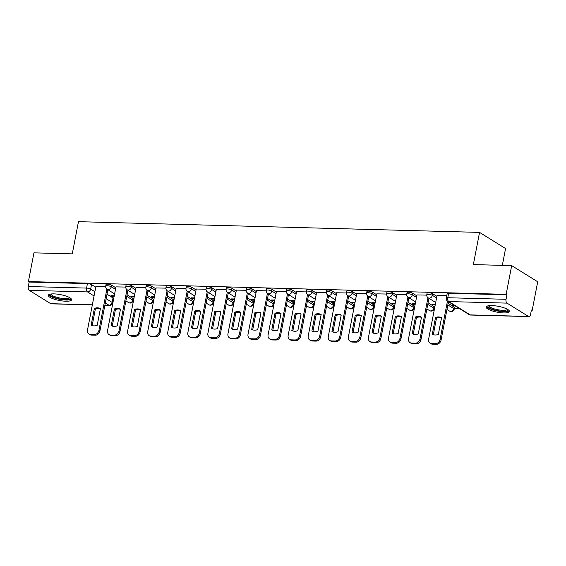 <?xml version="1.0" encoding="UTF-8"?>
<svg xmlns="http://www.w3.org/2000/svg" width="566" height="566" viewBox="0 0 566 566"><rect width="100%" height="100%" fill="white"/><g stroke="black" fill="none" stroke-linecap="round" stroke-linejoin="round"><path stroke-width="0.85" d="M115.804 287.769L111.587 285.158A3.035 0.764 -169.1 0 0 107.498 284.146A3.035 0.764 -169.1 0 0 106.033 284.514L105.729 286.099A3.035 0.764 10.9 0 1 107.193 285.731A3.035 0.764 10.9 0 1 111.283 286.743L115.499 289.36M135.868 288.306L131.659 285.689A3.035 0.764 -169.1 0 0 127.569 284.684A3.035 0.764 -169.1 0 0 126.098 285.052L125.794 286.637A3.035 0.764 10.9 0 1 127.258 286.269A3.035 0.764 10.9 0 1 131.347 287.28L135.564 289.898M155.94 288.844L151.723 286.226A3.035 0.764 -169.1 0 0 147.634 285.214A3.035 0.764 -169.1 0 0 146.169 285.582L145.858 287.174A3.035 0.764 10.9 0 1 147.33 286.806A3.035 0.764 10.9 0 1 151.419 287.818L155.629 290.429M176.005 289.382L171.788 286.764A3.035 0.764 -169.1 0 0 167.699 285.752A3.035 0.764 -169.1 0 0 166.234 286.12L165.93 287.712A3.035 0.764 10.9 0 1 167.394 287.344A3.035 0.764 10.9 0 1 171.484 288.356L175.701 290.966M196.069 289.919L191.86 287.302A3.035 0.764 -169.1 0 0 187.763 286.29A3.035 0.764 -169.1 0 0 186.299 286.658L185.995 288.243A3.035 0.764 10.9 0 1 187.459 287.875A3.035 0.764 10.9 0 1 191.549 288.886L195.765 291.504M216.134 290.45L211.925 287.839A3.035 0.764 -169.1 0 0 207.835 286.828A3.035 0.764 -169.1 0 0 206.371 287.195L206.059 288.78A3.035 0.764 10.9 0 1 207.531 288.412A3.035 0.764 10.9 0 1 211.62 289.424L215.83 292.042M236.206 290.988L231.989 288.37A3.035 0.764 -169.1 0 0 227.9 287.365A3.035 0.764 -169.1 0 0 226.435 287.733L226.131 289.318A3.035 0.764 10.9 0 1 227.596 288.95A3.035 0.764 10.9 0 1 231.685 289.962L235.902 292.58M256.271 291.525L252.054 288.908A3.035 0.764 -169.1 0 0 247.965 287.896A3.035 0.764 -169.1 0 0 246.5 288.264L246.196 289.856A3.035 0.764 10.9 0 1 247.66 289.488A3.035 0.764 10.9 0 1 251.75 290.5L255.966 293.11M276.335 292.063L272.126 289.445A3.035 0.764 -169.1 0 0 268.036 288.434A3.035 0.764 -169.1 0 0 266.565 288.801L266.261 290.393A3.035 0.764 10.9 0 1 267.725 290.025A3.035 0.764 10.9 0 1 271.814 291.03L276.031 293.648M296.407 292.601L292.19 289.983A3.035 0.764 -169.1 0 0 288.101 288.971A3.035 0.764 -169.1 0 0 286.637 289.339L286.325 290.924A3.035 0.764 10.9 0 1 287.797 290.556A3.035 0.764 10.9 0 1 291.886 291.568L296.096 294.186M316.472 293.131L312.255 290.521A3.035 0.764 -169.1 0 0 308.166 289.509A3.035 0.764 -169.1 0 0 306.701 289.877L306.397 291.462A3.035 0.764 10.9 0 1 307.862 291.094A3.035 0.764 10.9 0 1 311.951 292.106L316.168 294.723M336.537 293.669L332.327 291.051A3.035 0.764 -169.1 0 0 328.238 290.047A3.035 0.764 -169.1 0 0 326.766 290.408L326.462 291.999A3.035 0.764 10.9 0 1 327.926 291.632A3.035 0.764 10.9 0 1 332.016 292.643L336.232 295.261M356.608 294.207L352.392 291.589A3.035 0.764 -169.1 0 0 348.302 290.577A3.035 0.764 -169.1 0 0 346.838 290.945L346.526 292.537A3.035 0.764 10.9 0 1 347.998 292.169A3.035 0.764 10.9 0 1 352.087 293.181L356.297 295.792M376.673 294.745L372.456 292.127A3.035 0.764 -169.1 0 0 368.367 291.115A3.035 0.764 -169.1 0 0 366.902 291.483L366.598 293.075A3.035 0.764 10.9 0 1 368.063 292.707A3.035 0.764 10.9 0 1 372.152 293.712L376.369 296.329M396.738 295.275L392.521 292.664A3.035 0.764 -169.1 0 0 388.432 291.653A3.035 0.764 -169.1 0 0 386.967 292.021L386.663 293.605A3.035 0.764 10.9 0 1 388.127 293.238A3.035 0.764 10.9 0 1 392.217 294.249L396.433 296.867M416.802 295.813L412.593 293.202A3.035 0.764 -169.1 0 0 408.503 292.19A3.035 0.764 -169.1 0 0 407.032 292.558L406.728 294.143A3.035 0.764 10.9 0 1 408.192 293.775A3.035 0.764 10.9 0 1 412.289 294.787L416.498 297.405M436.874 296.351L432.657 293.733A3.035 0.764 -169.1 0 0 428.568 292.728A3.035 0.764 -169.1 0 0 427.104 293.089L426.799 294.681A3.035 0.764 10.9 0 1 428.264 294.313A3.035 0.764 10.9 0 1 432.353 295.325L436.563 297.942M503.719 312.927A11.851 2.979 -169.1 0 0 509.435 311.491A11.851 2.979 -169.1 0 0 503.818 307.748A11.851 2.979 -169.1 0 0 491.882 305.583A11.851 2.979 -169.1 0 0 486.166 307.013A11.851 2.979 -169.1 0 0 491.783 310.762A11.851 2.979 -169.1 0 0 503.719 312.927M65.854 301.225A11.851 2.979 -169.1 0 0 71.571 299.796A11.851 2.979 -169.1 0 0 65.953 296.046A11.851 2.979 -169.1 0 0 54.018 293.881A11.851 2.979 -169.1 0 0 48.301 295.31A11.851 2.979 -169.1 0 0 53.912 299.06A11.851 2.979 -169.1 0 0 65.854 301.225M454.371 308.42L459.443 308.555M531.325 310.472L532.167 310.501L531.41 310.026L530.547 314.505A3.035 1.613 91.5 0 1 528.948 316.599A3.035 1.613 91.5 0 1 528.474 316.451L507.002 303.121L448.732 301.565L470.205 314.894L528.474 316.451M502.325 265.369L505.565 248.545L479.551 232.393L473.346 264.591L511.678 265.617L506.145 294.348L28.406 281.578L33.939 252.846L72.271 253.872L78.469 221.674L479.551 232.393M511.678 265.617L537.7 281.769L532.167 310.501M92.329 304.933L51.202 303.829A3.035 1.613 -88.5 0 1 50.728 303.68L29.262 290.358A3.035 1.613 -88.5 0 1 28.3 286.53L29.163 282.052L87.433 283.608A3.035 0.764 10.9 0 1 91.522 284.62L95.739 287.238M107.002 294.228L112.988 297.942L112.132 302.421A3.035 0.764 10.9 0 1 112.542 302.923L113.405 298.452A3.035 0.764 -169.1 0 0 112.988 297.942M29.163 282.052L28.406 281.578M506.903 294.815L448.633 293.259A3.035 0.764 -169.1 0 0 447.168 293.627L446.305 298.105A3.035 0.764 10.9 0 1 447.77 297.737L506.046 299.294L506.903 294.815L506.145 294.348M506.046 299.294A3.035 1.613 91.5 0 0 507.002 303.121M446.779 295.643L437.044 295.466M453.451 304.833L452.078 304.798L453.217 305.506L453.352 304.833M426.743 295.112L416.979 294.928M435.332 304.352L432.014 304.26L433.153 304.968L433.28 304.296M406.678 294.575L396.908 294.391M415.267 303.815L411.949 303.723L413.088 304.43L413.215 303.758M386.613 294.037L376.843 293.853M395.195 303.277L391.884 303.192L393.016 303.892L393.151 303.22M366.542 293.499L356.778 293.315M375.131 302.739L371.812 302.654L372.952 303.362L373.079 302.69M346.477 292.962L336.706 292.785M355.066 302.209L351.748 302.117L352.887 302.824L353.014 302.152M326.412 292.431L316.642 292.247M335.001 301.671L331.683 301.579L332.822 302.286L332.95 301.614M306.348 291.893L296.577 291.709M314.929 301.133L311.611 301.041L312.75 301.749L312.885 301.077M286.276 291.356L276.512 291.172M294.865 300.596L291.547 300.511L292.686 301.218L292.813 300.539M266.211 290.818L256.44 290.641M274.8 300.058L271.482 299.973L272.621 300.68L272.748 300.008M246.146 290.28L236.376 290.103M254.728 299.527L251.417 299.435L252.549 300.143L252.684 299.471M226.075 289.75L216.311 289.566M234.664 298.99L231.345 298.898L232.485 299.605L232.612 298.933M206.01 289.212L196.239 289.028M214.599 298.452L211.281 298.367L212.42 299.067L212.547 298.395M185.945 288.674L176.175 288.49M194.527 297.914L191.216 297.829L192.348 298.537L192.482 297.865M165.873 288.136L156.11 287.96M174.462 297.376L171.144 297.291L172.283 297.999L172.411 297.327M145.809 287.599L136.038 287.422M154.398 296.846L151.08 296.754L152.219 297.461L152.346 296.789M125.744 287.068L115.973 286.884M134.333 296.308L131.015 296.216L132.154 296.924L132.281 296.251M127.067 294.766L133.06 298.48L132.755 300.072A3.035 0.764 10.9 0 1 133.166 300.574L133.47 298.99A3.035 0.764 -169.1 0 0 133.06 298.48M147.139 295.296L153.124 299.018L152.82 300.603A3.035 0.764 10.9 0 1 153.23 301.112L153.535 299.52A3.035 0.764 -169.1 0 0 153.124 299.018M167.203 295.834L173.189 299.555L172.885 301.14A3.035 0.764 10.9 0 1 173.295 301.65L173.599 300.058A3.035 0.764 -169.1 0 0 173.189 299.555M187.268 296.372L193.261 300.093L192.949 301.678A3.035 0.764 10.9 0 1 193.36 302.18L193.671 300.596A3.035 0.764 -169.1 0 0 193.261 300.093M207.333 296.909L213.325 300.624L213.021 302.216A3.035 0.764 10.9 0 1 213.432 302.718L213.736 301.133A3.035 0.764 -169.1 0 0 213.325 300.624M227.405 297.447L233.39 301.162L233.086 302.753A3.035 0.764 10.9 0 1 233.496 303.256L233.8 301.671A3.035 0.764 -169.1 0 0 233.39 301.162M247.469 297.978L253.462 301.699L253.151 303.284A3.035 0.764 10.9 0 1 253.561 303.793L253.872 302.202A3.035 0.764 -169.1 0 0 253.462 301.699M267.534 298.515L273.527 302.237L273.222 303.822A3.035 0.764 10.9 0 1 273.633 304.331L273.937 302.739A3.035 0.764 -169.1 0 0 273.527 302.237M287.606 299.053L293.591 302.768L293.287 304.359A3.035 0.764 10.9 0 1 293.697 304.862L294.002 303.277A3.035 0.764 -169.1 0 0 293.591 302.768M307.671 299.591L313.656 303.305L313.352 304.897A3.035 0.764 10.9 0 1 313.762 305.399L314.066 303.815A3.035 0.764 -169.1 0 0 313.656 303.305M327.735 300.129L333.728 303.843L333.416 305.435A3.035 0.764 10.9 0 1 333.834 305.937L334.138 304.352A3.035 0.764 -169.1 0 0 333.728 303.843M347.8 300.659L353.792 304.381L353.488 305.965A3.035 0.764 10.9 0 1 353.899 306.475L354.203 304.883A3.035 0.764 -169.1 0 0 353.792 304.381M367.872 301.197L373.857 304.918L373.553 306.503A3.035 0.764 10.9 0 1 373.963 307.013L374.267 305.421A3.035 0.764 -169.1 0 0 373.857 304.918M387.936 301.735L393.929 305.449L393.618 307.041A3.035 0.764 10.9 0 1 394.028 307.543L394.339 305.958A3.035 0.764 -169.1 0 0 393.929 305.449M408.001 302.272L413.994 305.987L413.689 307.579A3.035 0.764 10.9 0 1 414.1 308.081L414.404 306.496A3.035 0.764 -169.1 0 0 413.994 305.987M428.073 302.81L434.058 306.524L433.754 308.109A3.035 0.764 10.9 0 1 434.164 308.619L434.469 307.034A3.035 0.764 -169.1 0 0 434.058 306.524M448.138 303.341L454.123 307.062L453.819 308.647A3.035 0.764 10.9 0 1 454.229 309.156L454.54 307.564A3.035 0.764 -169.1 0 0 454.123 307.062M105.679 286.53L95.909 286.346M114.261 295.77L110.943 295.685L112.082 296.386L112.217 295.714M112.082 296.386L114.134 296.442M132.154 296.924L134.199 296.98M152.219 297.461L154.27 297.518M172.283 297.999L174.335 298.049M192.348 298.537L194.4 298.586M212.42 299.067L214.464 299.124M232.485 299.605L234.536 299.662M252.549 300.143L254.601 300.199M272.621 300.68L274.666 300.73M292.686 301.218L294.737 301.268M312.75 301.749L314.802 301.805M332.822 302.286L334.867 302.343M352.887 302.824L354.932 302.881M372.952 303.362L375.003 303.411M393.016 303.892L395.068 303.949M413.088 304.43L415.133 304.487M433.153 304.968L435.204 305.024M453.217 305.506L454.583 305.541M435.509 317.533A9.495 7.683 121.8 0 1 441.551 317.696L438.332 334.414A9.495 7.683 121.8 0 1 432.29 334.258L435.509 317.533L436.492 318.142A9.495 7.683 121.8 0 1 441.522 317.88M436.492 318.142L433.308 334.683M448.449 301.735L441.063 340.095A4.556 3.686 121.8 0 1 436.365 344.326L432.636 344.22A4.556 3.686 121.8 0 1 431.066 343.767L430.082 343.152A4.556 3.686 -58.2 0 0 431.653 343.612L435.381 343.711A4.556 3.686 -58.2 0 0 440.072 339.48L441.063 340.095M437.058 295.388L428.625 339.175A4.556 3.686 -58.2 0 0 430.082 343.152M447.465 301.105L440.072 339.48M415.444 316.995A9.495 7.683 121.8 0 1 421.486 317.158L418.267 333.883A9.495 7.683 121.8 0 1 412.218 333.721L415.444 316.995L416.427 317.611A9.495 7.683 121.8 0 1 421.451 317.342M416.427 317.611L413.244 334.145M428.936 298.31L420.991 339.558A4.556 3.686 121.8 0 1 416.3 343.788L412.572 343.689A4.556 3.686 121.8 0 1 411.001 343.229L410.017 342.614A4.556 3.686 -58.2 0 0 411.581 343.074L415.317 343.173A4.556 3.686 -58.2 0 0 420.007 338.949L420.991 339.558M416.993 294.851L408.56 338.638A4.556 3.686 -58.2 0 0 410.017 342.614M427.953 297.681L420.007 338.949M395.372 316.458A9.495 7.683 121.8 0 1 401.421 316.62L398.202 333.346A9.495 7.683 121.8 0 1 392.153 333.183L395.372 316.458L396.363 317.073A9.495 7.683 121.8 0 1 401.386 316.804M396.363 317.073L393.179 333.615M408.871 297.773L400.926 339.02A4.556 3.686 121.8 0 1 396.235 343.251L392.5 343.152A4.556 3.686 121.8 0 1 390.936 342.692L389.946 342.076A4.556 3.686 -58.2 0 0 391.516 342.536L395.245 342.635A4.556 3.686 -58.2 0 0 399.943 338.411L400.926 339.02M396.922 294.313L388.488 338.107A4.556 3.686 -58.2 0 0 389.946 342.076M407.888 297.143L399.943 338.411M508.063 309.666A10.252 2.575 10.9 0 1 508.105 309.885A10.252 2.575 10.9 0 1 498.115 310.734A10.252 2.575 10.9 0 1 487.942 306.305A10.252 2.575 10.9 0 1 488.118 305.824M488.826 305.711A9.495 2.384 -169.1 0 0 488.826 305.718A9.495 2.384 -169.1 0 0 497.733 309.722A9.495 2.384 -169.1 0 0 507.447 309.291M486.555 306.439A11.773 2.957 -169.1 0 0 497.464 311.003A11.773 2.957 -169.1 0 0 509.287 310.819M70.191 297.964A10.252 2.575 10.9 0 1 70.234 298.19A10.252 2.575 10.9 0 1 60.251 299.032A10.252 2.575 10.9 0 1 50.077 294.61A10.252 2.575 10.9 0 1 50.254 294.129M50.961 294.009A9.495 2.384 -169.1 0 0 50.961 294.016A9.495 2.384 -169.1 0 0 59.869 298.02A9.495 2.384 -169.1 0 0 69.583 297.589M48.69 294.737A11.773 2.957 -169.1 0 0 59.6 299.301A11.773 2.957 -169.1 0 0 71.422 299.117M375.308 315.92A9.495 7.683 121.8 0 1 381.357 316.083L378.13 332.808A9.495 7.683 121.8 0 1 372.088 332.645L375.308 315.92L376.291 316.536A9.495 7.683 121.8 0 1 381.321 316.267M376.291 316.536L373.107 333.077M388.807 297.235L380.861 338.489A4.556 3.686 121.8 0 1 376.164 342.713L372.435 342.614A4.556 3.686 121.8 0 1 370.864 342.154L369.881 341.546A4.556 3.686 -58.2 0 0 371.452 342.005L375.18 342.105A4.556 3.686 -58.2 0 0 379.871 337.874L380.861 338.489M376.857 293.775L368.424 337.569A4.556 3.686 -58.2 0 0 369.881 341.546M387.816 296.612L379.871 337.874M355.243 315.389A9.495 7.683 121.8 0 1 361.285 315.552L358.066 332.27A9.495 7.683 121.8 0 1 352.024 332.108L355.243 315.389L356.226 315.998A9.495 7.683 121.8 0 1 361.25 315.729M356.226 315.998L353.043 332.539M368.735 296.697L360.79 337.952A4.556 3.686 121.8 0 1 356.099 342.175L352.37 342.076A4.556 3.686 121.8 0 1 350.8 341.616L349.816 341.008A4.556 3.686 -58.2 0 0 351.38 341.468L355.115 341.567A4.556 3.686 -58.2 0 0 359.806 337.336L360.79 337.952M356.792 293.238L348.359 337.032A4.556 3.686 -58.2 0 0 349.816 341.008M367.751 296.075L359.806 337.336M335.171 314.852A9.495 7.683 121.8 0 1 341.22 315.014L338.001 331.733A9.495 7.683 121.8 0 1 331.952 331.577L335.171 314.852L336.162 315.46A9.495 7.683 121.8 0 1 341.185 315.198M336.162 315.46L332.978 332.001M348.67 296.16L340.725 337.414A4.556 3.686 121.8 0 1 336.034 341.645L332.306 341.539A4.556 3.686 121.8 0 1 330.735 341.086L329.745 340.47A4.556 3.686 -58.2 0 0 331.315 340.93L335.044 341.029A4.556 3.686 -58.2 0 0 339.741 336.798L340.725 337.414M336.728 292.707L328.294 336.494A4.556 3.686 -58.2 0 0 329.745 340.47M347.687 295.537L339.741 336.798M315.106 314.314A9.495 7.683 121.8 0 1 321.155 314.477L317.936 331.202A9.495 7.683 121.8 0 1 311.887 331.039L315.106 314.314L316.097 314.929A9.495 7.683 121.8 0 1 321.12 314.661M316.097 314.929L312.906 331.464M328.605 295.629L320.66 336.876A4.556 3.686 121.8 0 1 315.97 341.107L312.234 341.008A4.556 3.686 121.8 0 1 310.663 340.548L309.68 339.933A4.556 3.686 -58.2 0 0 311.25 340.392L314.979 340.491A4.556 3.686 -58.2 0 0 319.67 336.268L320.66 336.876M316.656 292.169L308.222 335.956A4.556 3.686 -58.2 0 0 309.68 339.933M327.622 294.999L319.67 336.268M295.042 313.776A9.495 7.683 121.8 0 1 301.084 313.939L297.865 330.664A9.495 7.683 121.8 0 1 291.823 330.502L295.042 313.776L296.025 314.392A9.495 7.683 121.8 0 1 301.048 314.123M296.025 314.392L292.841 330.933M308.534 295.091L300.596 336.338A4.556 3.686 121.8 0 1 295.898 340.569L292.169 340.47A4.556 3.686 121.8 0 1 290.599 340.01L289.615 339.395A4.556 3.686 -58.2 0 0 291.186 339.855L294.914 339.954A4.556 3.686 -58.2 0 0 299.605 335.73L300.596 336.338M296.591 291.632L288.158 335.426A4.556 3.686 -58.2 0 0 289.615 339.395M307.55 294.462L299.605 335.73M274.977 313.246A9.495 7.683 121.8 0 1 281.019 313.401L277.8 330.127A9.495 7.683 121.8 0 1 271.751 329.964L274.977 313.246L275.96 313.854A9.495 7.683 121.8 0 1 280.984 313.585M275.96 313.854L272.777 330.395M288.469 294.553L280.524 335.808A4.556 3.686 121.8 0 1 275.833 340.032L272.105 339.933A4.556 3.686 121.8 0 1 270.534 339.473L269.543 338.864A4.556 3.686 -58.2 0 0 271.114 339.324L274.85 339.423A4.556 3.686 -58.2 0 0 279.54 335.192L280.524 335.808M276.526 291.094L268.093 334.888A4.556 3.686 -58.2 0 0 269.543 338.864M287.486 293.931L279.54 335.192M254.905 312.708A9.495 7.683 121.8 0 1 260.954 312.871L257.735 329.589A9.495 7.683 121.8 0 1 251.686 329.426L254.905 312.708L255.896 313.316A9.495 7.683 121.8 0 1 260.919 313.048M255.896 313.316L252.712 329.858M268.404 294.016L260.459 335.27A4.556 3.686 121.8 0 1 255.768 339.494L252.033 339.395A4.556 3.686 121.8 0 1 250.469 338.935L249.479 338.327A4.556 3.686 -58.2 0 0 251.049 338.786L254.778 338.885A4.556 3.686 -58.2 0 0 259.476 334.655L260.459 335.27M256.455 290.556L248.021 334.35A4.556 3.686 -58.2 0 0 249.479 338.327M267.421 293.393L259.476 334.655M234.84 312.17A9.495 7.683 121.8 0 1 240.89 312.333L237.663 329.051A9.495 7.683 121.8 0 1 231.621 328.896L234.84 312.17L235.824 312.779A9.495 7.683 121.8 0 1 240.854 312.517M235.824 312.779L232.64 329.32M248.333 293.478L240.394 334.732A4.556 3.686 121.8 0 1 235.697 338.963L231.968 338.864A4.556 3.686 121.8 0 1 230.397 338.404L229.414 337.789A4.556 3.686 -58.2 0 0 230.985 338.249L234.713 338.348A4.556 3.686 -58.2 0 0 239.404 334.117L240.394 334.732M236.39 290.025L227.957 333.813A4.556 3.686 -58.2 0 0 229.414 337.789M247.349 292.855L239.404 334.117M214.776 311.633A9.495 7.683 121.8 0 1 220.818 311.795L217.599 328.521A9.495 7.683 121.8 0 1 211.557 328.358L214.776 311.633L215.759 312.248A9.495 7.683 121.8 0 1 220.782 311.979M215.759 312.248L212.575 328.782M228.268 292.947L220.323 334.195A4.556 3.686 121.8 0 1 215.632 338.426L211.903 338.327A4.556 3.686 121.8 0 1 210.333 337.867L209.349 337.251A4.556 3.686 -58.2 0 0 210.913 337.711L214.648 337.81A4.556 3.686 -58.2 0 0 219.339 333.586L220.323 334.195M216.325 289.488L207.892 333.275A4.556 3.686 -58.2 0 0 209.349 337.251M227.284 292.318L219.339 333.586M194.704 311.095A9.495 7.683 121.8 0 1 200.753 311.258L197.534 327.983A9.495 7.683 121.8 0 1 191.485 327.82L194.704 311.095L195.695 311.71A9.495 7.683 121.8 0 1 200.718 311.442M195.695 311.71L192.511 328.252M208.203 292.41L200.258 333.657A4.556 3.686 121.8 0 1 195.567 337.888L191.832 337.789A4.556 3.686 121.8 0 1 190.268 337.329L189.277 336.713A4.556 3.686 -58.2 0 0 190.848 337.173L194.577 337.279A4.556 3.686 -58.2 0 0 199.274 333.049L200.258 333.657M196.253 288.95L187.827 332.744A4.556 3.686 -58.2 0 0 189.277 336.713M207.22 291.787L199.274 333.049M174.639 310.564A9.495 7.683 121.8 0 1 180.688 310.72L177.462 327.445A9.495 7.683 121.8 0 1 171.42 327.282L174.639 310.564L175.63 311.173A9.495 7.683 121.8 0 1 180.653 310.904M175.63 311.173L172.439 327.714M188.138 291.872L180.193 333.126A4.556 3.686 121.8 0 1 175.495 337.35L171.767 337.251A4.556 3.686 121.8 0 1 170.196 336.791L169.213 336.183A4.556 3.686 -58.2 0 0 170.783 336.643L174.512 336.742A4.556 3.686 -58.2 0 0 179.203 332.511L180.193 333.126M176.189 288.412L167.755 332.207A4.556 3.686 -58.2 0 0 169.213 336.183M187.155 291.249L179.203 332.511M154.575 310.026A9.495 7.683 121.8 0 1 160.617 310.189L157.398 326.907A9.495 7.683 121.8 0 1 151.355 326.745L154.575 310.026L155.558 310.635A9.495 7.683 121.8 0 1 160.581 310.366M155.558 310.635L152.374 327.176M168.067 291.334L160.121 332.589A4.556 3.686 121.8 0 1 155.431 336.812L151.702 336.713A4.556 3.686 121.8 0 1 150.131 336.254L149.148 335.645A4.556 3.686 -58.2 0 0 150.719 336.105L154.447 336.204A4.556 3.686 -58.2 0 0 159.138 331.973L160.121 332.589M156.124 287.875L147.691 331.669A4.556 3.686 -58.2 0 0 149.148 335.645M167.083 290.712L159.138 331.973M134.51 309.489A9.495 7.683 121.8 0 1 140.552 309.652L137.333 326.377A9.495 7.683 121.8 0 1 131.284 326.214L134.51 309.489L135.493 310.104A9.495 7.683 121.8 0 1 140.517 309.835M135.493 310.104L132.31 326.639M148.002 290.797L140.057 332.051A4.556 3.686 121.8 0 1 135.366 336.282L131.637 336.183A4.556 3.686 121.8 0 1 130.067 335.723L129.076 335.107A4.556 3.686 -58.2 0 0 130.647 335.567L134.375 335.666A4.556 3.686 -58.2 0 0 139.073 331.443L140.057 332.051M136.059 287.344L127.626 331.131A4.556 3.686 -58.2 0 0 129.076 335.107M147.019 290.174L139.073 331.443M114.438 308.951A9.495 7.683 121.8 0 1 120.487 309.114L117.268 325.839A9.495 7.683 121.8 0 1 111.219 325.676L114.438 308.951L115.429 309.567A9.495 7.683 121.8 0 1 120.452 309.298M115.429 309.567L112.238 326.108M127.937 290.266L119.992 331.513A4.556 3.686 121.8 0 1 115.301 335.744L111.566 335.645A4.556 3.686 121.8 0 1 110.002 335.185L109.012 334.57A4.556 3.686 -58.2 0 0 110.582 335.03L114.311 335.129A4.556 3.686 -58.2 0 0 119.009 330.905L119.992 331.513M115.988 286.806L107.554 330.594A4.556 3.686 -58.2 0 0 109.012 334.57M126.954 289.636L119.009 330.905M94.373 308.413A9.495 7.683 121.8 0 1 100.415 308.576L97.196 325.301A9.495 7.683 121.8 0 1 91.154 325.139L94.373 308.413L95.357 309.029A9.495 7.683 121.8 0 1 100.387 308.76M95.357 309.029L92.173 325.57M107.865 289.728L99.927 330.976A4.556 3.686 121.8 0 1 95.23 335.206L91.501 335.107A4.556 3.686 121.8 0 1 89.93 334.648L88.947 334.039A4.556 3.686 -58.2 0 0 90.518 334.492L94.246 334.598A4.556 3.686 -58.2 0 0 98.937 330.367L99.927 330.976M95.923 286.269L87.489 330.063A4.556 3.686 -58.2 0 0 88.947 334.039M106.882 289.106L98.937 330.367M111.587 285.158L111.283 286.743A3.035 2.455 121.8 0 1 108.156 289.566A3.035 2.455 -58.2 0 1 107.108 289.254L114.622 293.917M131.659 285.689L131.347 287.28A3.035 2.455 121.8 0 1 128.22 290.096A3.035 2.455 -58.2 0 1 127.173 289.792L134.687 294.454M151.723 286.226L151.419 287.818A3.035 2.455 121.8 0 1 148.285 290.634A3.035 2.455 -58.2 0 1 147.245 290.33L154.751 294.992M171.788 286.764L171.484 288.356A3.035 2.455 121.8 0 1 168.357 291.172A3.035 2.455 -58.2 0 1 167.31 290.867L174.823 295.53M191.86 287.302L191.549 288.886A3.035 2.455 121.8 0 1 188.421 291.709A3.035 2.455 -58.2 0 1 187.374 291.398L194.888 296.06M211.925 287.839L211.62 289.424A3.035 2.455 121.8 0 1 208.486 292.247A3.035 2.455 -58.2 0 1 207.446 291.936L214.953 296.598M231.989 288.37L231.685 289.962A3.035 2.455 121.8 0 1 228.558 292.778A3.035 2.455 -58.2 0 1 227.511 292.473L235.017 297.136M252.054 288.908L251.75 290.5A3.035 2.455 121.8 0 1 248.623 293.315A3.035 2.455 -58.2 0 1 247.575 293.011L255.089 297.674M272.126 289.445L271.814 291.03A3.035 2.455 121.8 0 1 268.687 293.853A3.035 2.455 -58.2 0 1 267.64 293.549L275.154 298.211M292.19 289.983L291.886 291.568A3.035 2.455 121.8 0 1 288.759 294.391A3.035 2.455 -58.2 0 1 287.712 294.079L295.219 298.742M312.255 290.521L311.951 292.106A3.035 2.455 121.8 0 1 308.824 294.921A3.035 2.455 -58.2 0 1 307.777 294.617L315.29 299.28M332.327 291.051L332.016 292.643A3.035 2.455 121.8 0 1 328.888 295.459A3.035 2.455 -58.2 0 1 327.841 295.155L335.355 299.817M352.392 291.589L352.087 293.181A3.035 2.455 121.8 0 1 348.953 295.997A3.035 2.455 -58.2 0 1 347.913 295.693L355.42 300.355M372.456 292.127L372.152 293.712A3.035 2.455 121.8 0 1 369.025 296.534A3.035 2.455 -58.2 0 1 367.978 296.23L375.491 300.893M392.521 292.664L392.217 294.249A3.035 2.455 121.8 0 1 389.09 297.072A3.035 2.455 -58.2 0 1 388.043 296.761L395.556 301.423M412.593 293.202L412.289 294.787A3.035 2.455 121.8 0 1 409.154 297.603A3.035 2.455 -58.2 0 1 408.107 297.299L415.621 301.961M432.657 293.733L432.353 295.325A3.035 2.455 121.8 0 1 429.226 298.14A3.035 2.455 -58.2 0 1 428.179 297.836L435.686 302.499M91.522 284.62L90.659 289.092L94.876 291.709M106.139 298.699L112.132 302.421A3.035 2.455 -58.2 0 1 108.997 305.237L105.318 302.959M94.055 295.961L87.532 291.915L29.262 290.358M50.728 303.68L92.357 304.798M104.901 305.131L108.997 305.237A3.035 1.613 91.5 0 0 109.479 305.385A3.035 3.035 0 0 0 112.542 302.923M126.763 296.351L132.755 300.072A3.035 2.455 -58.2 0 1 129.621 302.888A3.035 2.455 -58.2 0 1 128.574 302.584A3.035 3.035 0 0 0 133.166 300.574M146.827 296.888L152.82 300.603A3.035 2.455 -58.2 0 1 149.693 303.426A3.035 2.455 -58.2 0 1 148.646 303.121A3.035 3.035 0 0 0 153.23 301.112M166.899 297.426L172.885 301.14A3.035 2.455 -58.2 0 1 169.758 303.963A3.035 2.455 -58.2 0 1 168.71 303.652A3.035 3.035 0 0 0 173.295 301.65M186.964 297.964L192.949 301.678A3.035 2.455 -58.2 0 1 189.822 304.494A3.035 2.455 -58.2 0 1 188.775 304.19A3.035 3.035 0 0 0 193.36 302.18M207.029 298.494L213.021 302.216A3.035 2.455 -58.2 0 1 209.894 305.032A3.035 2.455 -58.2 0 1 208.847 304.727A3.035 3.035 0 0 0 213.432 302.718M227.093 299.032L233.086 302.753A3.035 2.455 -58.2 0 1 229.959 305.569A3.035 2.455 -58.2 0 1 228.912 305.265A3.035 3.035 0 0 0 233.496 303.256M247.165 299.57L253.151 303.284A3.035 2.455 -58.2 0 1 250.023 306.107A3.035 2.455 -58.2 0 1 248.976 305.796A3.035 3.035 0 0 0 253.561 303.793M267.23 300.107L273.222 303.822A3.035 2.455 -58.2 0 1 270.088 306.645A3.035 2.455 -58.2 0 1 269.048 306.333A3.035 3.035 0 0 0 273.633 304.331M287.295 300.638L293.287 304.359A3.035 2.455 -58.2 0 1 290.16 307.175A3.035 2.455 -58.2 0 1 289.113 306.871A3.035 3.035 0 0 0 293.697 304.862M307.366 301.176L313.352 304.897A3.035 2.455 -58.2 0 1 310.225 307.713A3.035 2.455 -58.2 0 1 309.178 307.409A3.035 3.035 0 0 0 313.762 305.399M327.431 301.713L333.416 305.435A3.035 2.455 -58.2 0 1 330.289 308.251A3.035 2.455 -58.2 0 1 329.242 307.946A3.035 3.035 0 0 0 333.834 305.937M347.496 302.251L353.488 305.965A3.035 2.455 -58.2 0 1 350.361 308.788A3.035 2.455 -58.2 0 1 349.314 308.477A3.035 3.035 0 0 0 353.899 306.475M367.567 302.789L373.553 306.503A3.035 2.455 -58.2 0 1 370.426 309.326A3.035 2.455 -58.2 0 1 369.379 309.015A3.035 3.035 0 0 0 373.963 307.013M387.632 303.319L393.618 307.041A3.035 2.455 -58.2 0 1 390.49 309.857A3.035 2.455 -58.2 0 1 389.443 309.552A3.035 3.035 0 0 0 394.028 307.543M407.697 303.857L413.689 307.579A3.035 2.455 -58.2 0 1 410.555 310.394A3.035 2.455 -58.2 0 1 409.515 310.09A3.035 3.035 0 0 0 414.1 308.081M427.762 304.395L433.754 308.109A3.035 2.455 -58.2 0 1 430.627 310.932A3.035 2.455 -58.2 0 1 429.58 310.628A3.035 3.035 0 0 0 434.164 308.619M447.833 304.933L453.819 308.647A3.035 2.455 -58.2 0 1 450.692 311.47A3.035 2.455 -58.2 0 1 449.645 311.159A3.035 3.035 0 0 0 454.229 309.156M448.633 293.259L447.77 297.737A3.035 1.613 -88.5 0 0 448.732 301.565A3.035 2.455 121.8 0 1 447.685 301.261L469.157 314.583A3.035 3.035 0 0 0 470.679 315.043L528.948 316.599M87.433 283.608L86.57 288.087A3.035 0.764 10.9 0 1 90.659 289.092A3.035 2.455 -58.2 0 1 87.532 291.915A3.035 1.613 -88.5 0 1 86.57 288.087L28.3 286.53M470.679 315.043A3.035 1.613 91.5 0 1 470.205 314.894A3.035 2.455 121.8 0 1 469.157 314.583M431.653 343.612L432.636 344.22M435.381 343.711L436.365 344.326M411.581 343.074L412.572 343.689M415.317 343.173L416.3 343.788M391.516 342.536L392.5 343.152M395.245 342.635L396.235 343.251M371.452 342.005L372.435 342.614M375.18 342.105L376.164 342.713M351.38 341.468L352.37 342.076M355.115 341.567L356.099 342.175M331.315 340.93L332.306 341.539M335.044 341.029L336.034 341.645M311.25 340.392L312.234 341.008M314.979 340.491L315.97 341.107M291.186 339.855L292.169 340.47M294.914 339.954L295.898 340.569M271.114 339.324L272.105 339.933M274.85 339.423L275.833 340.032M251.049 338.786L252.033 339.395M254.778 338.885L255.768 339.494M230.985 338.249L231.968 338.864M234.713 338.348L235.697 338.963M210.913 337.711L211.903 338.327M214.648 337.81L215.632 338.426M190.848 337.173L191.832 337.789M194.577 337.279L195.567 337.888M170.783 336.643L171.767 337.251M174.512 336.742L175.495 337.35M150.719 336.105L151.702 336.713M154.447 336.204L155.431 336.812M130.647 335.567L131.637 336.183M134.375 335.666L135.366 336.282M110.582 335.03L111.566 335.645M114.311 335.129L115.301 335.744M90.518 334.492L91.501 335.107M94.246 334.598L95.23 335.206M449.645 311.159L446.956 309.489M426.799 294.681A3.035 3.035 0 0 0 428.179 297.836M429.58 310.628L426.884 308.951M406.728 294.143A3.035 3.035 0 0 0 408.107 297.299M409.515 310.09L406.82 308.42M386.663 293.605A3.035 3.035 0 0 0 388.043 296.761M389.443 309.552L386.755 307.883M366.598 293.075A3.035 3.035 0 0 0 367.978 296.23M369.379 309.015L366.683 307.345M346.526 292.537A3.035 3.035 0 0 0 347.913 295.693M349.314 308.477L346.618 306.807M326.462 291.999A3.035 3.035 0 0 0 327.841 295.155M329.242 307.946L326.554 306.27M306.397 291.462A3.035 3.035 0 0 0 307.777 294.617M309.178 307.409L306.489 305.739M286.325 290.924A3.035 3.035 0 0 0 287.712 294.079M289.113 306.871L286.417 305.201M266.261 290.393A3.035 3.035 0 0 0 267.64 293.549M269.048 306.333L266.353 304.664M246.196 289.856A3.035 3.035 0 0 0 247.575 293.011M248.976 305.796L246.288 304.126M226.131 289.318A3.035 3.035 0 0 0 227.511 292.473M228.912 305.265L226.216 303.588M206.059 288.78A3.035 3.035 0 0 0 207.446 291.936M208.847 304.727L206.151 303.058M185.995 288.243A3.035 3.035 0 0 0 187.374 291.398M188.775 304.19L186.087 302.52M165.93 287.712A3.035 3.035 0 0 0 167.31 290.867M168.71 303.652L166.015 301.982M145.858 287.174A3.035 3.035 0 0 0 147.245 290.33M148.646 303.121L145.95 301.445M125.794 286.637A3.035 3.035 0 0 0 127.173 289.792M128.574 302.584L125.885 300.914M105.729 286.099A3.035 3.035 0 0 0 107.108 289.254M104.873 305.265L109.479 305.385M446.305 298.105A3.035 3.035 0 0 0 447.685 301.261"/></g></svg>
